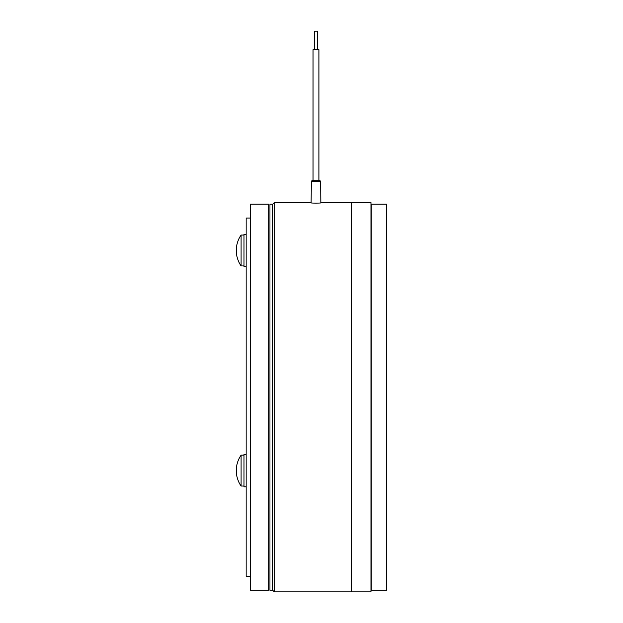 <?xml version="1.0" encoding="UTF-8"?>
<svg xmlns="http://www.w3.org/2000/svg" width="623" height="623" viewBox="0 0 623 623"><rect width="100%" height="100%" fill="white"/><g stroke="black" fill="none" stroke-linecap="round" stroke-linejoin="round"><path stroke-width="0.93" d="M314.436 49.684L314.436 31.15L317.528 31.15L317.528 49.684M318.914 49.684L318.914 180.67L318.914 49.684L313.042 49.684L313.042 180.67L312.271 180.67L313.042 180.67M351.816 202.607L370.965 202.607L370.965 591.85L351.816 591.85L351.816 202.607M371.277 397.225L371.277 590.308L386.727 590.308L386.727 204.149L371.277 204.149L371.277 397.225M272.726 590.308L269.946 590.308L269.946 204.149L272.726 204.149L272.726 590.308L274.276 591.85L351.504 591.85L351.504 202.607L320.845 202.607M272.726 204.149L274.276 202.607L274.276 591.85M320.845 202.755L321.079 202.825C321.398 203.207 310.573 203.215 310.885 202.825L311.118 202.755M311.336 181.285L320.619 181.285L320.004 180.67L311.959 180.67L311.336 181.285L311.111 202.903M315.877 180.67L312.271 180.67M318.914 180.67L319.685 180.67L318.914 180.67M250.485 397.225L250.485 590.308L268.715 590.308L268.715 204.149L250.485 204.149L250.485 397.225M250.485 576.407L246.163 576.407L246.163 218.05L250.485 218.05M241.093 250.485L241.093 235.042A27.186 27.186 0 0 0 241.093 265.935L241.093 250.485M246.163 234.271L243.998 234.271L243.998 266.706L246.163 266.706M243.998 454.377L246.163 454.377L243.998 454.377L243.998 486.812L246.163 486.812M241.093 478.316L241.093 455.148A27.186 27.186 0 0 0 241.093 486.041L241.093 478.316M320.619 181.285L320.845 202.903M274.276 202.607L311.118 202.607M243.998 235.042L241.093 235.042M243.998 265.935L241.093 265.935M243.998 486.041L241.093 486.041M241.093 455.148L243.998 455.148L241.093 455.148A27.186 27.186 0 0 0 236.273 470.599"/></g></svg>
